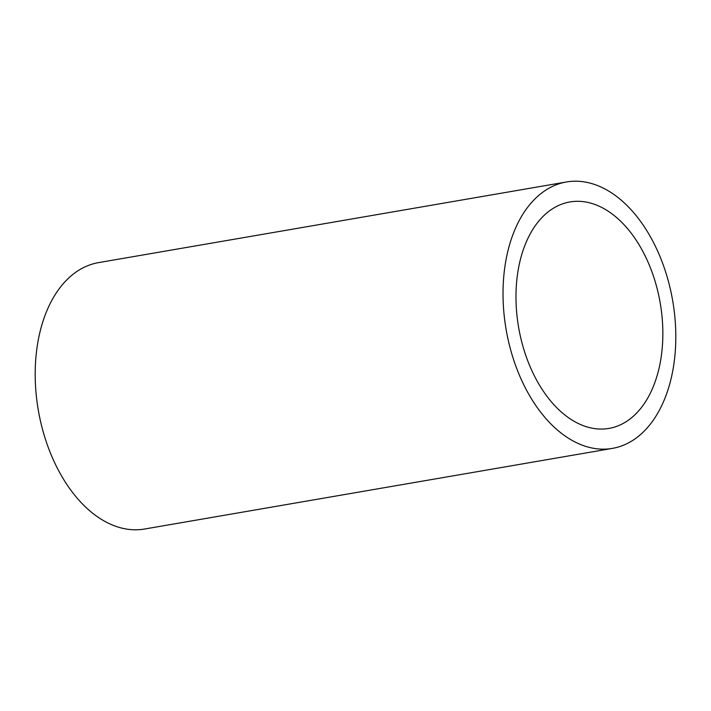 <?xml version="1.0" encoding="UTF-8"?>
<svg xmlns="http://www.w3.org/2000/svg" width="711" height="711" viewBox="0 0 711 711"><rect width="100%" height="100%" fill="white"/><g stroke="black" fill="none" stroke-linecap="round" stroke-linejoin="round"><path stroke-width="1.07" d="M621.476 222.063A114.898 71.838 -99.8 0 1 662.545 343.697A114.898 71.838 -99.8 0 1 608.927 428.413A114.898 71.838 -99.8 0 1 557.353 408.301A114.898 71.838 -99.8 0 1 516.284 286.666A114.898 71.838 -99.8 0 1 569.902 201.951A114.898 71.838 -99.8 0 1 621.476 222.063M566.454 181.972L98.625 262.608A135.179 84.52 80.2 0 0 35.55 362.272A135.179 84.52 80.2 0 0 83.862 505.37A135.179 84.52 80.2 0 0 144.546 529.028L612.375 448.392A135.179 84.52 -99.8 0 1 551.692 424.734A135.179 84.52 -99.8 0 1 503.379 281.636A135.179 84.52 -99.8 0 1 566.454 181.972A135.179 84.52 -99.8 0 1 627.138 205.63A135.179 84.52 -99.8 0 1 675.45 348.728A135.179 84.52 -99.8 0 1 612.375 448.392"/></g></svg>
